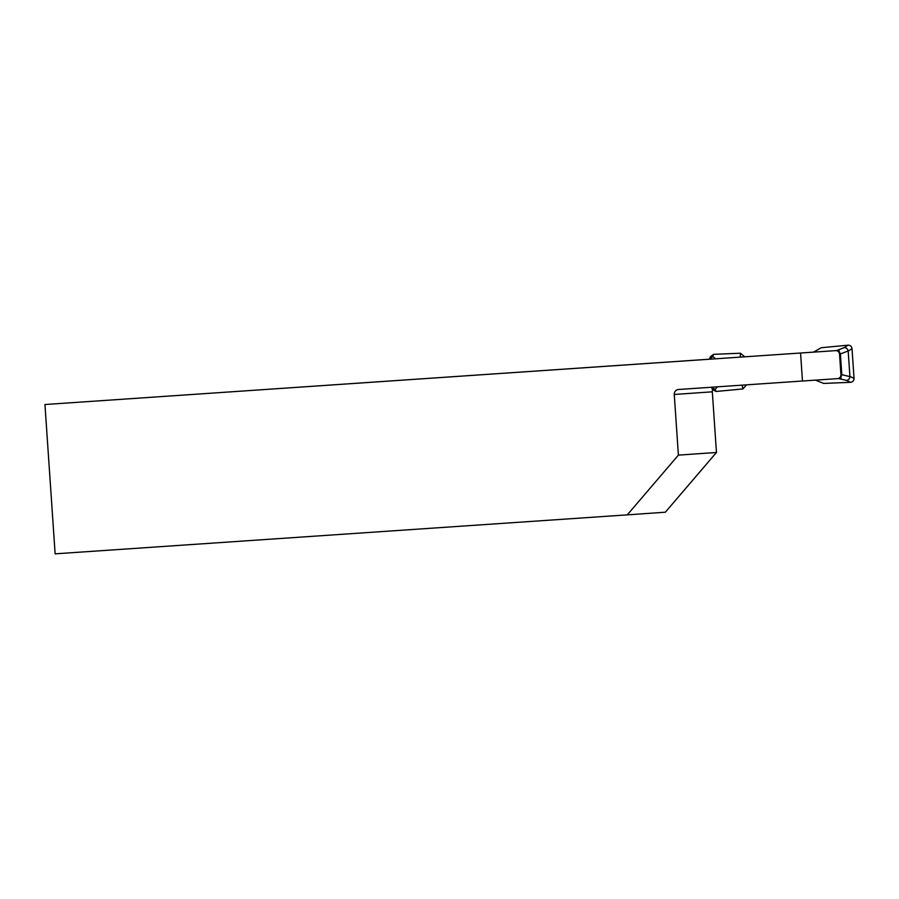 <?xml version="1.0" encoding="UTF-8"?>
<svg xmlns="http://www.w3.org/2000/svg" width="899" height="899" viewBox="0 0 899 899"><rect width="100%" height="100%" fill="white"/><g stroke="black" fill="none" stroke-linecap="round" stroke-linejoin="round"><path stroke-width="1.35" d="M848.06 345.182L821.259 347.722L813.494 352.127L714.851 358.858L836.564 350.565L844.318 347.598L848.06 345.182C850.319 345.205 851.634 346.351 852.016 348.643L854.039 378.355C853.971 380.67 852.825 381.985 850.589 382.311L823.709 383.423L815.46 380.153M709.502 359.195L44.95 404.516L839.183 350.385L708.221 359.308L709.491 359.207L712.817 356.555L715.649 358.78M841.093 378.378L678.52 389.492A4.675 4.585 86 0 1 678.52 389.492A4.675 4.585 86 0 0 674.261 394.47L678.397 455.13L716.458 452.467L665.339 512.205L627.277 514.869L678.397 455.13M712.66 389.683A4.675 4.585 -94 0 0 712.323 391.818L716.458 452.467M802.47 381.052L800.559 353.06M627.277 514.869L55.131 553.829L44.95 404.516M813.494 352.127L836.564 350.565M837.598 378.625C839.801 378.243 840.913 376.917 840.936 374.647L839.542 354.116C839.228 351.925 837.98 350.756 835.823 350.621M839.261 351.599L840.396 354.049L841.801 374.692L841.003 377.164M742.169 385.165L742.911 388.93L716.11 391.47L712.559 389.492L711.457 387.323L715.053 389.391L716.11 391.47M744.675 356.813L740.473 353.228L740.259 357.117M740.473 353.228L713.581 354.341L712.817 356.555M852.016 348.643L848.184 351.116L849.915 376.423L854.039 378.355M709.536 359.094L710.322 356.791L713.581 354.341M850.589 382.311L846.566 380.434C848.555 380.052 849.667 378.771 849.915 376.591L849.915 376.423M848.184 351.116L848.173 350.958C847.633 348.823 846.352 347.699 844.318 347.598M742.911 388.93L746.53 384.862M712.323 391.818L674.261 394.47M840.936 374.647L841.79 374.58M840.396 354.049L839.542 354.116M717.537 386.84L715.053 389.391M846.566 380.434L838.587 378.569M848.173 350.958L840.385 353.948M841.801 374.692L849.915 376.591"/></g></svg>
